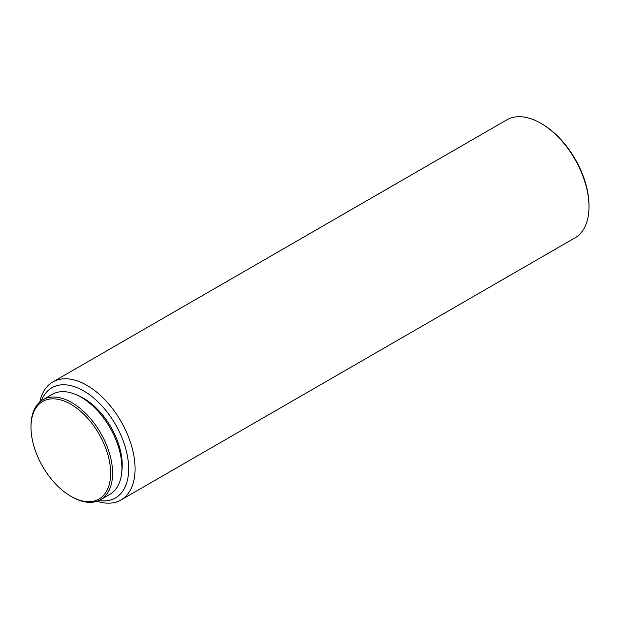 <?xml version="1.0" encoding="UTF-8"?>
<svg xmlns="http://www.w3.org/2000/svg" width="620" height="620" viewBox="0 0 620 620"><rect width="100%" height="100%" fill="white"/><g stroke="black" fill="none" stroke-linecap="round" stroke-linejoin="round"><path stroke-width="0.93" d="M71.796 496.798L70.835 496.248A56.335 32.527 -120 0 0 110.67 473.246A56.335 32.527 -120 0 0 70.835 404.256A56.335 32.527 -120 0 0 31 427.25A56.335 32.527 -120 0 0 70.835 496.248L71.796 496.798A57.699 33.309 60 0 0 100.649 499.658L109.965 494.279A57.699 33.309 60 0 0 118.808 448.051A57.699 33.309 60 0 0 81.112 397.203A57.699 33.309 60 0 0 52.266 394.343L42.951 399.722A57.699 33.309 60 0 1 71.796 402.582A57.699 33.309 60 0 1 109.492 453.429A57.699 33.309 60 0 1 100.649 499.658M77.74 395.421A54.514 31.473 60 0 1 83.684 398.319A54.514 31.473 60 0 1 121.776 471.68M41.401 400.721A63.604 36.72 60 0 1 83.684 390.894A63.604 36.72 60 0 1 127.983 459.42A63.604 36.72 60 0 1 99.014 500.503M39.804 401.985A68.146 39.347 60 0 1 52.824 381.959A68.146 39.347 60 0 1 86.893 385.33A68.146 39.347 60 0 1 135.083 468.798A68.146 39.347 60 0 1 120.97 499.991A68.146 39.347 60 0 1 97.115 501.247M52.824 381.959L506.742 119.892A68.146 39.347 60 0 1 540.811 123.264L540.811 123.264A68.146 39.347 60 0 1 589 206.731A68.146 39.347 60 0 1 574.887 237.925L120.97 499.991M541.779 123.822L540.811 123.264L541.779 123.822A66.782 38.556 60 0 1 589 205.615L589 206.731M31 427.25L31 426.142A57.699 33.309 60 0 1 42.951 399.722"/></g></svg>
